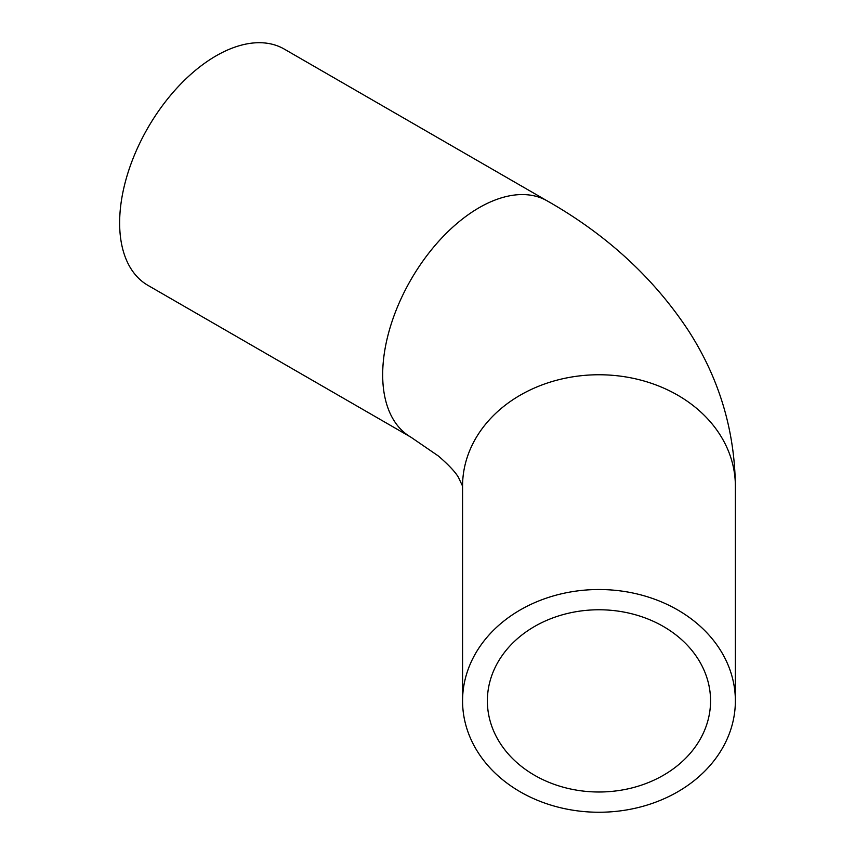 <?xml version="1.0" encoding="UTF-8"?>
<svg xmlns="http://www.w3.org/2000/svg" width="855" height="855" viewBox="0 0 855 855"><rect width="100%" height="100%" fill="white"/><g stroke="black" fill="none" stroke-linecap="round" stroke-linejoin="round"><path stroke-width="1.28" d="M410.924 437.194L147.894 285.335A136.394 78.746 -60 0 1 119.636 222.899A136.394 78.746 -60 0 1 179.176 85.639A136.394 78.746 -60 0 1 284.288 49.098L547.318 200.957A136.394 78.746 -60 0 0 442.206 237.498A136.394 78.746 -60 0 0 382.677 374.757A136.394 78.746 -60 0 0 410.924 437.194L438.38 456.004C448.554 464.799 455.234 471.885 458.408 477.293L462.566 486.121L462.566 700.886A136.394 111.364 0 0 1 598.97 589.523A136.394 111.364 0 0 1 735.364 700.886L735.364 486.121A136.394 111.364 180 0 0 598.97 374.757A136.394 111.364 180 0 0 462.566 486.121M735.364 700.886A136.394 111.364 0 0 1 598.97 812.25A136.394 111.364 0 0 1 462.566 700.886M487.371 700.886A111.599 91.122 0 0 1 598.97 609.765A111.599 91.122 0 0 1 710.558 700.886A111.599 91.122 0 0 1 598.97 791.997A111.599 91.122 0 0 1 487.371 700.886M735.364 486.121C734.712 430.054 719.108 378.273 688.532 330.789C653.712 277.95 606.644 234.665 547.318 200.957"/></g></svg>
